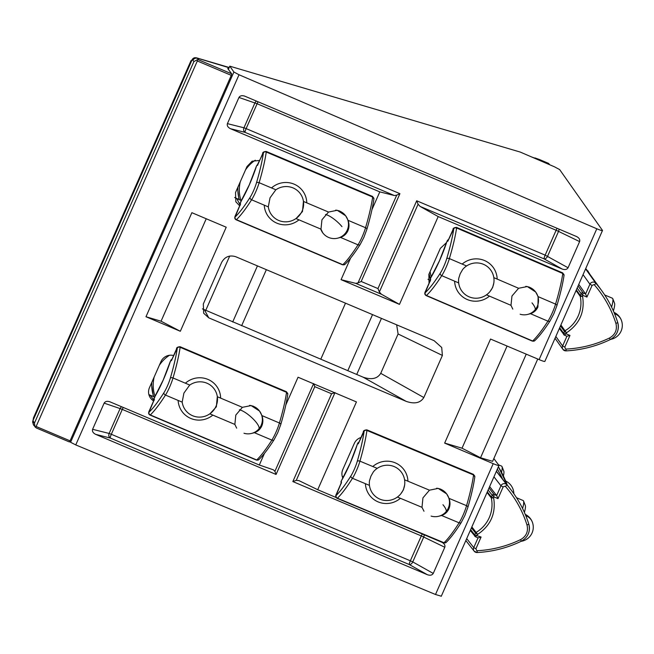<?xml version="1.0" encoding="UTF-8"?>
<svg xmlns="http://www.w3.org/2000/svg" width="654" height="654" viewBox="0 0 654 654"><rect width="100%" height="100%" fill="white"/><g stroke="black" fill="none" stroke-linecap="round" stroke-linejoin="round"><path stroke-width="0.98" d="M557.126 228.32A3.572 0.572 -67.1 0 0 556.44 229.587A3.572 0.572 -67.1 0 0 556.129 230.257L558.541 231.385A3.572 2.085 115.9 0 0 558.933 229.93A3.572 2.085 115.9 0 0 558.949 229.088M121.709 406.796A3.572 2.894 -71.1 0 0 120.107 408.587L122.29 409.396A3.572 0.572 112.9 0 1 122.6 408.734A3.572 0.572 112.9 0 1 123.287 407.458M422.312 533.983A3.572 0.572 -67.1 0 0 421.626 535.25A3.572 0.572 -67.1 0 0 421.315 535.92L423.727 537.048A3.572 2.085 115.9 0 0 424.119 535.593A3.572 2.085 115.9 0 0 424.135 534.751M75.758 444.916L239.021 74.752L596.808 228.769L539.109 359.602L490.541 339.05L444.646 443.11L493.214 463.661L435.507 594.494L75.758 444.916L70.583 442.276L69.839 441.336M435.507 594.494L441.205 596.178M228.377 69.398L229.791 66.177L233.895 72.005L70.583 442.276M259.671 160.451L252.125 161.195L246.983 166.557L235.514 192.562L235.841 201.8L239.675 205.797M423.825 397.534L442.39 355.441L441.712 347.495L434.133 340.685L235.71 256.703C229.57 254.839 224.886 256.72 221.673 262.344L203.32 303.955L203.647 313.201L208.749 317.836L406.199 401.376C414.587 404.229 420.457 402.946 423.825 397.534L380.734 373.336C377.374 378.748 371.497 380.031 363.117 377.178L202.429 308.868M446.559 242.544L440.338 248.365L428.869 274.369L429.032 283.272M361 437.485A10.709 10.521 143.2 0 0 354.288 443.461L342.819 469.482A10.709 10.521 143.2 0 0 342.868 478.148M173.621 355.555A10.709 10.521 143.2 0 0 160.933 361.654L149.464 387.667A10.709 10.521 143.2 0 0 153.616 400.902M350.577 258.126L341.069 279.675L399.463 304.38L438.188 216.58L562.187 269.047C564.982 269.996 566.944 269.571 568.064 267.764L579.607 241.596C580.18 239.56 579.15 237.868 576.534 236.527L244.833 96.187C242.037 95.239 240.075 95.664 238.955 97.462L227.412 123.639C226.84 125.674 227.87 127.367 230.486 128.707L379.794 191.875L371.962 209.623M244.367 96.007L244.833 96.187M109.553 401.67L110.019 401.85C107.223 400.894 105.269 401.327 104.141 403.126L92.598 429.302C92.026 431.338 93.056 433.022 95.68 434.362L427.373 574.711L409.298 564.557A3.572 2.068 119.3 0 0 412.756 561.917L410.344 560.797A3.572 0.572 -67.1 0 0 409.298 564.557L110.264 438.033A3.572 0.572 112.9 0 1 111.319 434.272L109.136 433.455A3.572 2.878 -75.9 0 0 108.948 434.019A3.572 2.878 -75.9 0 0 110.264 438.033L95.68 434.362M264.453 453.394L259.319 465.019L110.019 401.85M336.164 497.531L317.721 489.723L356.438 401.932L298.044 377.219L285.839 404.9M442.039 542.338L408.309 528.056M441.72 542.191C444.336 543.531 445.366 545.223 444.794 547.259L433.25 573.427C432.131 575.234 430.169 575.659 427.373 574.711M191.875 212.689L145.981 316.74L180.324 331.276L226.219 227.216L191.875 212.689M596.808 228.769C600.666 230.38 602.563 230.944 602.506 230.453L559.644 169.574L554.518 166.827L520.273 152.08L229.791 66.177M493.214 463.661A7.137 0.662 -156.2 0 0 498.953 465.476A7.137 0.662 -156.2 0 0 498.912 465.346L493.844 458.568M233.895 72.005L239.021 74.752M539.109 359.602A7.137 0.662 23.8 0 0 544.847 361.425L602.506 230.453M154.589 397.06L150.134 395.179A10.709 10.521 -36.8 0 1 148.875 394.542M343.489 476.987L343.489 476.987A10.709 10.521 -36.8 0 1 342.23 476.349M430.119 280.509L427.978 279.283M396.659 324.801L398.098 333.973L380.734 373.336M241.383 200.655L234.623 197.467M399.463 304.38L381.388 294.226L379.361 291.995L418.086 204.195L420.113 206.427L438.188 216.58M379.794 191.875L394.387 195.546L396.716 195.162L357.991 282.953L355.662 283.337L341.069 279.675M313.528 383.775L274.901 471.346L273.405 469.834L259.319 465.019M274.901 471.346L276.07 474.461L122.29 409.396L111.319 434.272L410.344 560.797L421.315 535.92L292.845 481.565L296.27 480.388L298.919 480.616M317.721 489.723L299.14 480.715M444.663 443.06L462.026 448.194L480.543 457.759L492.626 461.332L537.743 359.03M180.324 331.276L161.056 321.204L145.981 316.74M161.056 321.204L206.231 218.763M568.064 267.764L545.158 255.134A3.572 0.572 -67.1 0 0 544.112 258.894A3.572 2.068 119.3 0 0 547.57 256.254L558.541 231.385L579.607 241.596M418.086 204.195L416.688 200.77L545.158 255.134L556.129 230.257L257.104 103.733A3.572 0.572 112.9 0 1 258.101 101.803M379.361 291.995L377.963 288.569L416.688 200.77M357.991 282.953L361.188 281.473L377.963 288.569M396.716 195.162L399.913 193.674L361.188 281.473M243.762 128.356A3.572 2.878 -75.9 0 0 245.078 132.37A3.572 0.572 112.9 0 1 246.133 128.609L243.95 127.792A3.572 2.878 -75.9 0 0 243.762 128.356M256.523 101.133A3.572 2.894 -71.1 0 0 254.921 102.923L243.95 127.792L227.412 123.639M313.626 383.555L314.787 386.669L276.07 474.461M334.995 392.588L331.57 393.765L314.787 386.669M507.079 346.048L462.026 448.194M526.233 354.157L480.543 457.759M501.536 472.327A21.418 3.45 -67.1 0 0 502.019 466.604A21.418 3.45 -67.1 0 0 501.61 466.122L498.511 464.814M503.392 475.998A17.846 2.869 -67.1 0 0 503.809 471.182L502.019 466.604M522.603 508.55A21.418 3.45 -67.1 0 0 523.543 501.005A21.418 3.45 -67.1 0 0 523.135 500.523L516.521 497.727M524.394 512.401A17.846 2.869 -67.1 0 0 525.326 505.583L523.543 501.005M611.596 307.094A21.418 3.45 -67.1 0 0 612.773 298.69A21.418 3.45 -67.1 0 0 612.365 298.208L604.688 294.962M613.378 310.936A17.846 2.869 -67.1 0 0 614.564 303.268L612.773 298.69M588.273 271.851A21.418 3.45 -67.1 0 0 588.142 271.336A21.418 3.45 -67.1 0 0 587.742 270.854L587.415 270.715M271.516 187.935A21.418 21.042 -36.8 0 1 306.775 202.854M275.579 190.012A17.846 17.535 -36.8 0 1 302.115 211.054A17.846 17.535 -36.8 0 1 268.279 206.558M298.96 219.842A21.418 21.042 -36.8 0 1 264.249 205.152M245.479 169.958A35.692 35.071 -36.8 0 1 255.264 160.205M240.95 200.476A35.692 35.071 -36.8 0 1 240.296 181.722M462.174 264.077A21.418 21.042 -36.8 0 1 497.171 279.078M462.656 269.513A17.846 17.535 -36.8 0 1 492.511 287.433A17.846 17.535 -36.8 0 1 458.748 278.261L460.163 273.83L462.656 269.513M489.478 296.115A21.418 21.042 -36.8 0 1 454.628 281.179M431.321 276.781A35.692 35.071 -36.8 0 1 430.111 271.549M185.393 383.203A21.418 21.042 -36.8 0 1 220.651 398.123M189.456 385.28A17.846 17.535 -36.8 0 1 215.992 406.322A17.846 17.535 -36.8 0 1 182.155 401.826M212.836 415.11A21.418 21.042 -36.8 0 1 178.125 400.42M155.023 396.332A35.692 35.071 -36.8 0 1 154.172 376.99M159.355 365.226A35.692 35.071 -36.8 0 1 169.443 355.277M372.788 466.531A21.418 21.042 -36.8 0 1 407.933 481.197M373.32 471.951A17.846 17.535 -36.8 0 1 403.281 489.748A17.846 17.535 -36.8 0 1 369.494 480.739L370.932 476.145L373.32 471.951M400.395 498.299A21.418 21.042 -36.8 0 1 365.406 483.69M533.419 157.745L539.485 159.535L534.907 157.908M196.502 57.83L229.211 67.501M196.086 57.781L229.104 67.746M33.493 417.775L32.994 420.538L192.063 59.89L190.96 60.757L33.493 417.775L32.7 422.394A3.572 3.401 -7.7 0 1 32.994 420.538L34.409 423.187L193.895 61.59L197.263 59.743L197.328 60.985L231.279 75.349L231.696 73.837L227.706 68.498L228.647 68.776M549.286 164.571L548.314 163.271L539.485 159.535A3.572 0.572 -67.1 0 0 539.444 159.502A3.572 0.572 -67.1 0 0 539.386 159.494M320.762 359.259L345.508 303.154M196.666 57.879L195.113 57.699A3.572 3.515 87 0 0 192.063 59.89L192.938 60.315A3.572 3.507 -36.8 0 1 197.614 58.435L198.693 59.874L197.263 59.743M32.7 422.394L33.836 425.411A3.572 3.507 -36.8 0 1 33.452 421.904M548.314 163.271L548.853 163.721L548.314 163.271M266.358 269.669L241.62 325.774M372.543 314.599L347.797 370.695M69.349 441.932L36.166 427.904L69.365 441.949L70.076 440.845L231.279 75.349M36.346 427.969L33.836 425.411M70.076 440.845L36.125 426.482L35.185 427.201L34.409 423.187M36.125 426.482L197.328 60.985M257.439 265.892L232.693 321.997M381.462 318.367L356.724 374.472M205.667 310.56L229.709 256.033M493.95 476.823L500.956 485.783L496.664 495.544L497.988 498.634L503.147 486.919L505.019 486.167A1.431 1.406 -38 0 1 505.526 486.535A112.071 110.174 -38 0 1 527.01 525.056C528.473 531.432 526.339 536.28 520.609 539.607L521.263 541.201M489.642 486.576L496.664 495.544L494.064 494.449L493.664 497.972L491.293 497.923A32.12 31.58 -38 0 1 489.298 517.527A32.12 31.58 -38 0 1 476.12 532.397L477.633 534.4C490.729 525.538 496.075 513.39 493.664 497.972L491.383 497.048L487.32 491.857M489.02 487.998L494.064 494.449A1.431 1.406 142 0 0 492.2 495.201L494.097 496.983L497.988 498.634M471.452 527.835L475.54 533.051L477.633 534.4L475.45 536.754L478.074 537.874L481.091 537.032L474.722 534.907L470.635 529.683M470.291 530.451L475.45 536.754A1.431 1.406 -38 0 1 474.894 536.337A1.431 1.406 -38 0 1 474.894 536.329A1.431 1.406 -38 0 1 474.722 534.907L475.54 533.051A1.431 1.406 -38 0 1 476.12 532.397L471.845 526.928M520.609 539.607A112.071 110.174 -38 0 1 477.281 550.709A1.431 1.406 -38 0 1 476.66 550.594L475.932 548.747L481.091 537.032M583.098 274.688L589.908 284.228L585.6 293.981L586.924 297.079L592.091 285.381L593.963 284.629A1.431 1.406 -35.5 0 1 594.47 285.005A112.071 110.076 -35.5 0 1 615.929 323.485C617.384 329.853 615.242 334.693 609.503 338.012A112.071 110.076 -35.5 0 1 566.151 349.072A1.431 1.406 -35.5 0 1 565.53 348.966L564.811 347.119L569.977 335.42L566.936 336.221L562.628 345.966L555.851 336.475M560.503 325.921L564.435 331.423L563.617 333.27L566.086 333.777L564.337 335.118L566.969 336.246L564.41 335.15M578.798 284.449L585.6 293.981L583.008 292.878L582.591 296.417L580.229 296.352A32.12 31.547 -35.5 0 1 578.218 315.923A32.12 31.547 -35.5 0 1 565.015 330.769L566.519 332.788C579.632 323.943 584.987 311.819 582.591 296.417L580.319 295.477L576.37 289.951M578.103 286.019L583.008 292.878A1.431 1.406 144.5 0 0 581.136 293.63L583.033 295.436L586.924 297.079M560.903 325.005L565.015 330.769A1.431 1.406 -35.5 0 0 564.435 331.423L566.519 332.788L566.086 333.777L569.977 335.42M172.206 358.752L170.4 361.163L163.157 380.129L154.524 397.174L153.992 398.4L154.475 399.038L149.022 412.224A2.142 1.978 46.3 0 0 150.297 414.938A114.213 18.377 112.9 0 0 165.478 395.073L182.172 402.136L183.913 393.087L189.717 385.034L173.016 377.971A14.274 2.297 112.9 0 1 169.639 387.045A14.274 2.297 112.9 0 1 165.478 395.073A2.142 1.529 -147.5 0 1 163.917 392.727A12.132 1.954 112.9 0 0 167.449 385.901A12.132 1.954 112.9 0 0 170.326 378.192A2.142 1.234 16.3 0 1 173.016 377.971A114.213 18.377 112.9 0 0 180.128 347.299A2.142 1.807 -172 0 0 177.299 348.1A112.071 18.034 112.9 0 1 170.326 378.192M217.308 396.708L216.351 406.813L210.122 413.622M236.666 428.157L234.86 424.43L235.816 415.045L242.397 407.328L251.103 405.57L259.54 411.064L261.96 415.601C263.219 419.296 263.153 422.77 261.772 426.024C260.3 429.237 257.848 431.46 254.414 432.703L251.676 433.398M172.223 358.719L170.383 361.327M171.691 359.986L171.397 360.673L170.923 360.035L171.52 359.586M154.475 399.038L154.221 399.602M153.992 398.4L153.968 400.109M154.434 397.419L154.9 397.28L154.434 397.419A34.261 5.51 112.9 0 0 163.173 380.17A34.261 5.51 112.9 0 0 170.481 361.016M258.33 163.484L256.523 165.895L249.28 184.861L240.647 201.898L240.116 203.132L240.598 203.77L235.146 216.948A2.142 1.978 46.3 0 0 236.421 219.67A114.213 18.377 112.9 0 0 251.602 199.797L268.295 206.868L270.037 197.81L275.841 189.766L259.139 182.703A14.274 2.297 112.9 0 1 255.763 191.769A14.274 2.297 112.9 0 1 251.602 199.797A2.142 1.529 -147.5 0 1 250.041 197.451A12.132 1.954 112.9 0 0 253.58 190.633A12.132 1.954 112.9 0 0 256.45 182.916A2.142 1.234 16.3 0 1 259.139 182.703A114.213 18.377 112.9 0 0 266.252 152.03A2.142 1.807 -172 0 0 263.423 152.823A112.071 18.034 112.9 0 1 256.45 182.916M303.431 201.44L302.475 211.536L296.246 218.354M322.798 232.889L320.983 229.153L321.948 219.777L328.521 212.051L337.227 210.294L345.664 215.795L348.083 220.333C349.342 224.02 349.285 227.494 347.895 230.756C346.424 233.969 343.971 236.192 340.538 237.435L337.807 238.13M258.346 163.451L256.507 166.059M240.598 203.77L240.345 204.334M240.116 203.132L240.092 204.833M240.558 202.143L241.024 202.012L240.558 202.143A34.261 5.51 112.9 0 0 249.297 184.902A34.261 5.51 112.9 0 0 256.605 165.748M263.423 152.823L257.651 164.317M257.521 165.397L257.823 164.718M493.835 282.88L492.609 287.556L489.928 291.627M512.818 309.129L510.987 305.336L511.968 296.025L518.606 288.275L527.288 286.55L535.691 292.036L538.128 296.638L537.923 307.004C536.444 310.241 533.966 312.473 530.508 313.707L527.762 314.394M448.628 239.389L446.862 241.645L439.48 260.725L430.692 277.868M430.16 279.103L430.446 280.157M446.886 241.653A34.261 5.526 113.2 0 1 439.488 260.766A34.261 5.526 113.2 0 1 430.667 277.975L430.193 280.664M448.104 240.623L447.802 241.301L447.361 240.525L446.788 241.964M448.644 239.364L447.45 240.394M404.63 485.023L403.379 489.871L400.804 493.811M423.996 511.256L421.994 507.324L422.942 497.882L429.457 490.189L438.196 488.391L446.666 493.901L449.061 498.373C450.344 502.084 450.287 505.583 448.897 508.861C447.434 512.049 444.998 514.265 441.597 515.507L438.867 516.21M357.256 444.507L350.111 463.343L341.494 480.559M340.971 481.794L341.274 482.856M359.062 441.924L357.354 444.197A34.261 5.502 112.7 0 1 350.127 463.384A34.261 5.502 112.7 0 1 341.47 480.665L341.02 483.355M449.061 498.373L466.564 505.681A114.213 18.328 -67.3 0 0 473.561 474.968L366.927 430.438A2.142 1.807 -172.2 0 0 364.106 431.248L358.261 443.845L357.901 442.938M358.261 443.845L358.555 443.167M236.781 198.71L240.092 204.849M442.39 355.441L398.098 333.973M406.199 401.376L363.117 377.178M204.588 310.102L208.749 317.836M153.911 400.232L150.134 395.179M562.187 269.047L544.112 258.894L420.113 206.427M381.388 294.226L355.662 283.337M394.387 195.546L245.078 132.37L230.486 128.707M238.955 97.462L257.104 103.733L246.133 128.609L399.913 193.674M104.141 403.126L120.107 408.587L109.136 433.455L92.598 429.302M296.27 480.388L334.897 392.817M433.25 573.427L412.756 561.917L423.727 537.048L444.794 547.259M292.845 481.565L331.57 393.765M237.933 187.069A36.91 36.264 143.2 0 0 239.315 199.781M429.106 273.83A36.91 36.264 143.2 0 0 430.446 278.391M151.81 382.337A36.91 36.264 143.2 0 0 153.715 396.692M198.693 59.874L231.696 73.837M193.895 61.59L192.938 60.315M497.342 469.122A112.071 110.125 -36.8 0 1 502.558 479.047M498.381 466.768A114.213 112.235 -36.8 0 1 507.3 485.113L498.381 466.768M487.042 492.487L491.293 497.923A1.431 1.406 -38 0 1 491.383 497.048L492.2 495.201L488.129 490.01M496.361 471.354L506.907 484.827A3.572 3.507 142 0 0 500.956 485.783L503.147 486.919M475.515 536.779L478.041 537.85M477.281 550.709L477.118 552.516A3.572 3.507 -38 0 1 473.749 547.611L466.694 538.61M528.816 524.132A14.274 14.036 -38 0 1 528.228 533.999M478.041 537.858L473.749 547.611L475.932 548.747M497.163 472.147A114.213 112.284 142 0 0 496.419 471.215L510.382 489.053A114.213 112.284 -38 0 1 528.8 524.083L527.01 525.056M505.526 486.535L506.907 484.827A114.213 112.284 -38 0 1 510.382 489.053C518.63 499.615 524.77 511.297 528.808 524.107C530.541 531.612 528.04 537.318 521.295 541.226C507.3 547.946 492.585 551.714 477.15 552.54L474.183 551.183L465.844 540.539M576.1 290.564L580.229 296.352A1.431 1.406 -35.5 0 1 580.319 295.477L581.136 293.63L577.188 288.103M564.811 347.119L562.628 345.966A3.572 3.507 -35.5 0 0 562.963 349.416L565.988 350.863A3.572 3.507 -35.5 0 1 562.963 349.416L555.042 338.314M566.151 349.072L566.029 350.887C581.463 350.078 596.195 346.318 610.198 339.614L610.174 339.589M609.503 338.012L610.198 339.614C616.951 335.715 619.461 330.017 617.736 322.52L615.929 323.485M617.736 322.545A14.274 14.02 -35.5 0 1 617.147 332.396M589.442 273.47A114.213 112.177 144.5 0 0 585.78 268.622L602.228 291.365A114.213 112.177 -35.5 0 1 617.728 322.496C614.204 311.304 609.038 300.922 602.228 291.365A114.213 112.177 -35.5 0 0 595.859 283.28A3.572 3.507 144.5 0 0 589.908 284.228L592.091 285.381M585.632 268.949L595.859 283.28L594.47 285.005M564.337 335.118A1.431 1.406 -35.5 0 1 563.756 334.652A1.431 1.406 -35.5 0 1 563.748 334.652A1.431 1.406 -35.5 0 1 563.617 333.27L559.685 327.768M254.414 432.703L271.884 440.093A14.274 2.297 -67.1 0 0 276.045 432.065A14.274 2.297 -67.1 0 0 279.43 422.991A114.213 18.377 -67.1 0 0 286.542 392.326L180.128 347.299A3.572 0.572 112.9 0 0 180.054 346.71L286.468 391.738L287.785 394.239A2.142 1.807 -172 0 0 286.542 392.326A3.572 0.572 -67.1 0 0 286.468 391.738M271.884 440.093A2.142 1.529 32.5 0 0 274.075 439.725C268.312 448.767 263.235 455.397 258.861 459.615L256.433 460.089A3.572 0.572 -67.1 0 0 256.703 459.966A114.213 18.377 -67.1 0 0 271.884 440.093M217.332 396.725L242.397 407.328M261.96 415.601L279.43 422.991A2.142 1.234 -163.7 0 1 280.738 424.642A2.142 1.234 -163.7 0 1 280.631 424.863M209.82 413.835L234.86 424.43M149.308 410.745L149.292 410.704C148.245 412.846 148.483 414.293 150.019 415.069A3.572 0.572 112.9 0 0 150.297 414.938L256.703 459.966A2.142 1.978 46.3 0 0 258.861 459.615M177.299 348.1L171.397 360.673M149.022 412.224A112.071 18.034 -67.1 0 0 163.917 392.727M154.319 399.316L149.333 410.687M340.538 237.435L358.008 244.825A14.274 2.297 -67.1 0 0 362.177 236.797A14.274 2.297 -67.1 0 0 365.553 227.723A114.213 18.377 -67.1 0 0 372.666 197.058L266.252 152.03A3.572 0.572 112.9 0 0 266.178 151.442L372.592 196.462L373.908 198.971A2.142 1.807 -172 0 0 372.666 197.058A3.572 0.572 -67.1 0 0 372.592 196.462M358.008 244.825A2.142 1.529 32.5 0 0 360.207 244.457C354.435 253.49 349.359 260.12 344.985 264.347L342.557 264.821A3.572 0.572 -67.1 0 0 342.835 264.69A114.213 18.377 -67.1 0 0 358.008 244.825M303.456 201.448L328.521 212.051M348.083 220.333L365.553 227.723A2.142 1.234 -163.7 0 1 366.861 229.366A2.142 1.234 -163.7 0 1 366.755 229.587M295.943 218.567L320.983 229.153M235.432 215.477L235.424 215.436C234.369 217.569 234.606 219.025 236.143 219.801A3.572 0.572 112.9 0 0 236.421 219.67L342.835 264.69A2.142 1.978 46.3 0 0 344.985 264.347M235.146 216.948A112.071 18.034 -67.1 0 0 250.041 197.451M240.443 204.04L235.456 215.419M538.128 296.638L555.565 304.118A114.213 18.426 -66.8 0 0 562.792 273.495L456.598 227.976A114.213 18.426 113.2 0 1 449.372 258.592A14.274 2.305 113.2 0 1 445.954 267.649A14.274 2.305 113.2 0 1 441.752 275.661A2.142 1.529 -147.2 0 1 440.199 273.307A12.132 1.962 113.2 0 0 443.772 266.497A12.132 1.962 113.2 0 0 446.682 258.796A2.142 1.234 16.6 0 1 449.372 258.592L466.04 265.737M530.508 313.707L547.938 321.179A14.274 2.305 -66.8 0 0 552.139 313.168A14.274 2.305 -66.8 0 0 555.565 304.118A2.142 1.234 -163.4 0 1 556.865 305.77A2.142 1.234 -163.4 0 1 556.758 305.99M547.938 321.179A2.142 1.529 32.8 0 0 550.137 320.82C544.316 329.845 539.207 336.458 534.792 340.66L532.364 341.126A3.572 0.572 -66.8 0 0 532.642 341.004A114.213 18.426 -66.8 0 0 547.938 321.179M493.827 277.648L518.606 288.275M430.7 279.593L425.19 292.755A2.142 1.978 46.6 0 0 426.449 295.477A114.213 18.426 113.2 0 0 441.752 275.661L458.413 282.806M562.718 272.906L564.026 275.416A2.142 1.807 -171.7 0 0 562.792 273.495A3.572 0.572 -66.8 0 0 562.718 272.906L456.533 227.388A3.572 0.572 113.2 0 1 456.598 227.976A2.142 1.807 -171.7 0 0 453.77 228.753A112.071 18.083 113.2 0 1 446.682 258.796M486.486 294.84L510.987 305.336M425.484 291.283L425.468 291.243C424.389 293.27 424.626 294.725 426.179 295.608A3.572 0.572 113.2 0 0 426.449 295.477L532.642 341.004A2.142 1.978 46.6 0 0 534.792 340.66M453.77 228.753L447.802 241.301M425.19 292.755A112.071 18.083 -66.8 0 0 440.199 273.307M456.533 227.388C453.99 227.6 452.813 228.328 453.009 229.579L453.018 229.619M430.545 279.871L425.509 291.218M473.48 474.371L474.812 476.88A2.142 1.807 -172.2 0 0 473.561 474.968A3.572 0.572 -67.3 0 0 473.48 474.371L366.853 429.85A3.572 0.572 112.7 0 1 366.927 430.438A114.213 18.328 112.7 0 1 359.937 461.16A14.274 2.289 112.7 0 1 356.594 470.251A14.274 2.289 112.7 0 1 352.473 478.295A2.142 1.537 -147.7 0 1 350.904 475.957A12.132 1.946 112.7 0 0 354.403 469.114A12.132 1.946 112.7 0 0 357.248 461.389A2.142 1.234 16.1 0 1 359.937 461.16L376.671 468.141M441.597 515.507L459.108 522.816A14.274 2.289 -67.3 0 0 463.228 514.772A14.274 2.289 -67.3 0 0 466.564 505.681A2.142 1.234 -163.9 0 1 467.888 507.316A2.142 1.234 -163.9 0 1 467.782 507.545M459.108 522.816A2.142 1.537 32.3 0 0 461.299 522.432C455.576 531.498 450.541 538.144 446.191 542.379L443.772 542.861A3.572 0.572 -67.3 0 0 444.041 542.73A114.213 18.328 -67.3 0 0 459.108 522.816M404.573 479.799L429.457 490.189M341.519 482.292L336.123 495.495A2.142 1.978 46 0 0 337.415 498.209A114.213 18.328 112.7 0 0 352.473 478.295L369.208 485.276M364.106 431.248A112.071 17.985 112.7 0 1 357.248 461.389M397.395 497.048L421.994 507.324M336.409 494.023L336.393 493.983C335.322 496.01 335.576 497.465 337.137 498.34A3.572 0.572 112.7 0 0 337.415 498.209L444.041 542.73A2.142 1.978 46 0 0 446.191 542.379M336.123 495.495A112.071 17.985 -67.3 0 0 350.904 475.957M366.853 429.85C364.319 430.079 363.15 430.822 363.354 432.073L363.371 432.114M341.363 482.562L336.434 493.958M521.099 541.316A14.274 14.274 0 0 0 532.266 521.917A14.274 12.246 158.3 0 0 525.767 515.63M610.689 339.369A14.274 14.274 0 0 0 621.3 320.068A14.274 12.254 158.3 0 0 614.547 313.683M243.991 433.259A14.274 14.274 0 0 0 258.829 428.983A14.274 3.924 -138.8 0 0 255.837 421.895A14.274 3.924 41.2 0 0 239.372 409.796M325.496 214.528A14.274 3.924 41.2 0 1 326.338 214.733A14.274 3.924 41.2 0 1 341.96 226.627M520.143 314.239A14.274 14.274 0 0 0 534.956 309.98A14.274 3.94 -138.7 0 0 531.988 302.876M431.117 516.096A14.274 14.274 0 0 0 445.971 511.796A14.274 3.908 -138.9 0 0 442.954 504.733M498.953 465.476L441.254 596.301M588.428 272.064L588.142 271.336M238.963 199.633L237.533 187.984M430.283 278.751L428.901 274.296M153.363 396.545L151.409 383.252M531.367 156.862L548.461 163.32M195.113 57.699L190.96 60.748M549.638 164.726L548.755 163.549M559.366 328.504L564.369 335.142M287.785 394.239C286.599 402.496 284.253 412.625 280.738 424.642L277.77 432.613L274.075 439.725M180.054 346.71C177.52 346.931 176.351 347.666 176.547 348.925L171.52 360.313M150.019 415.069L256.433 460.089M154.164 400.42L153.935 398.466L154.524 397.174M373.908 198.971C372.731 207.22 370.377 217.357 366.861 229.366L363.894 237.345L360.207 244.457M266.178 151.442C263.644 151.663 262.475 152.398 262.671 153.649L257.643 165.045M236.143 219.801L342.557 264.821M240.288 205.152L240.059 203.198L240.647 201.898M564.026 275.416C562.816 283.656 560.429 293.769 556.865 305.77L553.856 313.724L550.137 320.82M447.933 240.95L453.009 229.579M426.179 295.608L532.364 341.126M430.389 280.991L430.169 279.021L430.757 277.729M474.812 476.88C473.659 485.137 471.354 495.282 467.888 507.316L464.953 515.311L461.299 522.432M337.137 498.34L443.772 542.861M341.208 483.666L340.979 481.72L341.56 480.42M357.321 444.189L357.812 443.06M358.384 443.494L363.354 432.073M357.812 443.069L359.079 441.891M513.856 493.737A14.274 14.274 0 0 0 505.681 481.05M532.266 521.917A14.274 14.274 0 0 0 525.236 514.355M621.3 320.068A14.274 14.274 0 0 0 614 312.367M258.829 428.983A14.274 14.274 0 0 0 259.573 411.104M259.164 410.581A14.274 14.274 0 0 0 249.566 405.382M320.746 229.055A14.274 14.274 0 0 0 344.952 233.715A14.274 14.274 0 0 0 345.696 215.836M345.287 215.313A14.274 14.274 0 0 0 335.69 210.114M534.956 309.98A14.274 14.274 0 0 0 535.724 292.085M535.364 291.619A14.274 14.274 0 0 0 525.767 286.362M445.971 511.796A14.274 14.274 0 0 0 446.69 493.934M446.232 493.353A14.274 14.274 0 0 0 436.627 488.211M253.172 406.142L253.981 406.575M339.295 210.874L340.105 211.307M529.323 287.122L530.132 287.556M440.289 488.979L441.098 489.413"/></g></svg>
